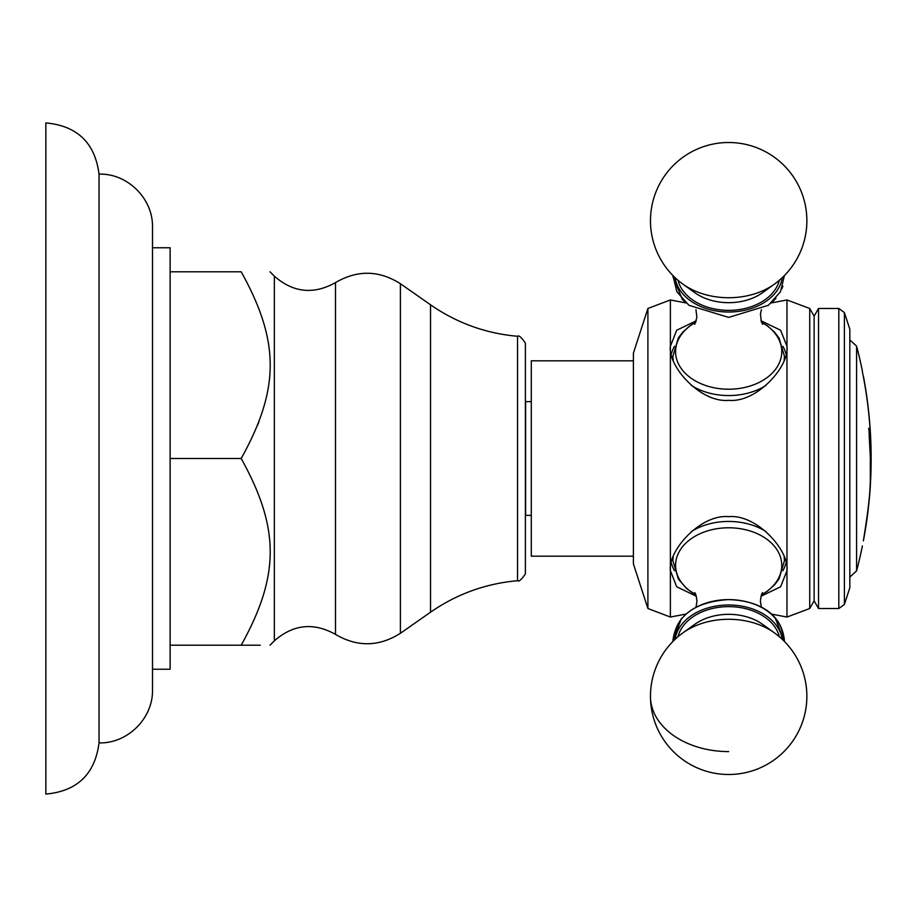 <?xml version="1.0" encoding="UTF-8"?>
<svg xmlns="http://www.w3.org/2000/svg" width="917" height="917" viewBox="0 0 917 917"><rect width="100%" height="100%" fill="white"/><g stroke="black" fill="none" stroke-linecap="round" stroke-linejoin="round"><path stroke-width="1.38" d="M99.036 742.885L99.036 174.115C94.967 142.857 77.234 125.801 45.85 122.924L45.85 794.076C77.234 791.199 94.967 774.143 99.036 742.885C127.543 743.779 153.242 718.24 152.497 689.71L152.497 227.29C153.242 198.76 127.543 173.221 99.036 174.115M170.126 645.201L170.126 669.238L152.497 669.238L152.497 247.762L170.126 247.762L170.126 645.201L260.268 645.201M241.205 645.201C279.868 645.201 279.868 645.201 241.205 645.201C279.868 575.452 279.868 528.261 241.205 458.5C279.868 388.739 279.868 341.548 241.205 271.799C279.868 271.799 279.868 271.799 241.205 271.799C279.868 271.799 279.868 271.799 241.205 271.799L170.126 271.799M170.126 458.5L241.205 458.5M258.961 421.682L257.574 425.224M517.543 580.713L517.543 336.287C518.747 334.98 521.372 337.261 525.395 343.118L525.395 573.882C521.372 579.739 518.747 582.02 517.543 580.713C485.758 583.533 456.746 594.033 430.52 612.212L430.52 304.788L400.397 283.708L400.397 633.292C378.996 646.84 357.355 647.207 335.496 634.392L335.496 282.608C313.603 294.838 293.222 292.683 274.355 276.155L274.355 640.845L270.011 645.201M531.298 515.377L525.613 515.377L525.613 401.623L531.298 401.623M633.395 556.183L531.298 556.183L531.298 360.817L633.395 360.817M647.906 308.479L647.906 608.521L633.395 563.863L633.395 353.137L647.906 308.479L670.373 299.951L670.373 617.049L685.996 614.058M696.29 596.222L676.7 586.765L670.373 570.615C667.679 551.094 700.175 514.024 728.671 516.649C757.155 514.024 789.663 551.094 786.969 570.615L780.642 586.765L761.053 596.222M761.053 320.778L780.642 330.235L786.969 346.385L786.969 617.049L771.335 614.058M809.722 608.521L814.124 600.876L814.124 316.124L809.722 308.479L809.722 608.521L786.969 617.049M696.29 320.778L676.7 330.235L670.373 346.385C667.679 365.906 700.175 402.976 728.671 400.351C757.167 402.976 789.663 365.906 786.969 346.385L786.969 299.951L809.722 308.479M786.041 354.122A58.298 41.219 0 0 0 782.9 346.339M674.442 346.339A58.298 41.219 0 0 0 671.301 354.122M782.19 277.736A53.771 38.021 0 0 1 728.671 312.021A53.771 38.021 180 0 1 675.153 277.736M786.041 562.878A58.298 41.219 0 0 1 782.9 570.661M674.442 570.661A58.298 41.219 0 0 1 671.301 562.878M695.865 594.915L686.718 588.645L678.362 579.074L672.929 560.86L672.929 557.479M784.092 556.642A55.742 39.42 0 0 1 784.413 560.86L784.413 557.479M782.19 639.264A53.771 38.021 180 0 0 728.671 604.979A53.771 38.021 180 0 0 675.153 639.264M814.124 316.124L818.537 308.479L818.537 608.521L814.124 600.876M844.397 604.463L849.818 587.763L849.818 329.237L844.397 312.537L844.397 604.463L838.814 608.521L838.814 308.479L818.537 308.479M863.367 540.812C862.106 547.483 862.106 547.483 863.367 540.812C862.106 547.483 862.106 547.483 863.367 540.812C872.388 485.368 869.866 480.944 870.359 458.5L868.926 428.319A440.779 184.638 0 0 1 870.646 439.3A440.928 440.71 180 0 0 862.255 371.053L862.393 371.053A440.997 440.997 0 0 0 856.593 346.122L849.818 339.898M870.462 465.263L870.405 458.672M870.439 439.3A440.71 440.492 0 0 1 870.554 442.086M870.405 458.454L869.167 435.311M869.522 439.541L869.774 443.255M869.981 446.682L870.073 448.539M870.233 452.482L870.29 454.179M868.64 428.342A440.492 184.523 0 0 1 870.359 439.3L870.646 439.3M863.378 376.738L863.482 376.738A440.985 440.779 0 0 1 871.024 448.321A440.917 184.695 180 0 0 869.454 435.243L870.692 458.5C870.038 479.82 872.755 483.11 863.505 540.262L863.47 540.262M863.505 540.262A440.997 440.997 0 0 0 863.505 376.738L863.482 376.738M868.158 509.611L868.892 502.585M869.637 494.022L869.694 493.335M870.726 469.573L870.749 463.75M870.726 461.148L870.703 459.13M870.073 443.335L869.683 438.017M784.413 359.521L784.413 356.14A55.742 39.42 180 0 1 784.092 360.358M766.027 385.392A55.742 39.42 180 0 1 728.671 395.559A55.742 39.42 180 0 1 691.303 385.392M673.25 360.358A55.742 39.42 180 0 1 672.929 356.14L672.929 359.521M761.511 322.188A53.094 37.54 180 0 1 778.831 363.98A53.094 37.54 180 0 1 728.671 389.221A53.094 37.54 180 0 1 678.511 363.98A53.094 37.54 180 0 1 695.831 322.188M677.995 280.281A51.444 36.382 180 0 0 728.671 310.37A51.444 36.382 0 0 0 779.347 280.281M682.936 284.144L694.605 292.557A47.718 33.746 180 0 0 728.671 302.679A47.718 33.746 0 0 0 762.738 292.557L774.407 284.144A78.209 78.209 0 0 0 728.671 142.502A78.209 78.209 0 0 0 682.936 284.144A64.064 45.3 180 0 0 728.671 297.727A64.064 45.3 0 0 0 774.407 284.144M672.929 560.86A55.742 39.42 0 0 1 673.25 556.642M691.303 531.608A55.742 39.42 0 0 1 766.027 531.608M695.831 594.812A53.094 37.54 0 0 1 675.577 565.319A53.094 37.54 0 0 1 728.671 527.779A53.094 37.54 0 0 1 781.765 565.319A53.094 37.54 0 0 1 761.511 594.812M782.969 638.003A54.298 38.388 180 0 0 728.671 599.615A54.298 38.388 180 0 0 674.373 638.003M779.347 636.719A51.444 36.382 180 0 0 728.671 606.63A51.444 36.382 180 0 0 677.995 636.719M774.407 632.856L762.738 624.443A47.718 33.746 180 0 0 694.605 624.443L682.936 632.856A78.209 78.209 0 0 0 728.671 774.498A78.209 78.209 0 0 0 774.407 632.856A64.064 45.3 180 0 0 682.936 632.856M728.671 751.596A78.209 55.307 180 0 1 650.462 696.29M849.818 577.102L856.593 570.878L856.593 346.122M274.355 276.155L270.011 271.799M274.355 640.845C293.222 624.317 313.603 622.162 335.496 634.392M335.496 282.608C357.355 269.793 378.985 270.16 400.397 283.708M430.52 612.212L400.397 633.292M517.543 336.287C485.758 333.467 456.746 322.967 430.52 304.788M647.906 608.521L670.373 617.049M670.373 299.951L685.996 302.942L682.351 299.4L672.929 276.647M775.977 298.289L771.335 302.942L786.969 299.951M695.865 322.085L689.836 325.879L682.924 332L678.305 338.006L672.929 356.14M761.477 322.085L767.506 325.879L774.418 332L779.037 338.006L784.413 356.14M761.374 309.694L760.457 314.061L761.259 321.477L762.635 324.366M694.719 324.366L696.886 317.431L695.969 309.694M672.952 275.581L676.849 291.732L688.919 305.281L728.671 317.397L768.423 305.281L780.493 291.732L784.39 275.581A78.209 78.209 0 0 0 806.88 220.71M782.9 286.104L781.892 288.809M784.413 560.86L779.003 579.04L774.395 585.023L767.208 591.327L761.477 594.915M762.635 592.634C761.718 593.219 760.972 596.096 760.376 601.254L761.374 607.306M695.969 607.306L696.966 601.254C696.37 596.096 695.625 593.219 694.708 592.634M672.929 640.353L672.952 641.419A78.209 78.209 0 0 0 728.671 774.498A78.209 78.209 0 0 0 784.39 641.419L784.413 640.353C781.227 610.584 754.026 600.131 728.098 599.615C694.731 601.965 676.345 615.548 672.929 640.353L681.48 618.585M838.814 608.521L818.537 608.521M844.397 312.537L838.814 308.479M856.593 570.878A440.997 440.997 0 0 0 862.393 545.947M784.39 641.419L775.06 617.68"/></g></svg>
